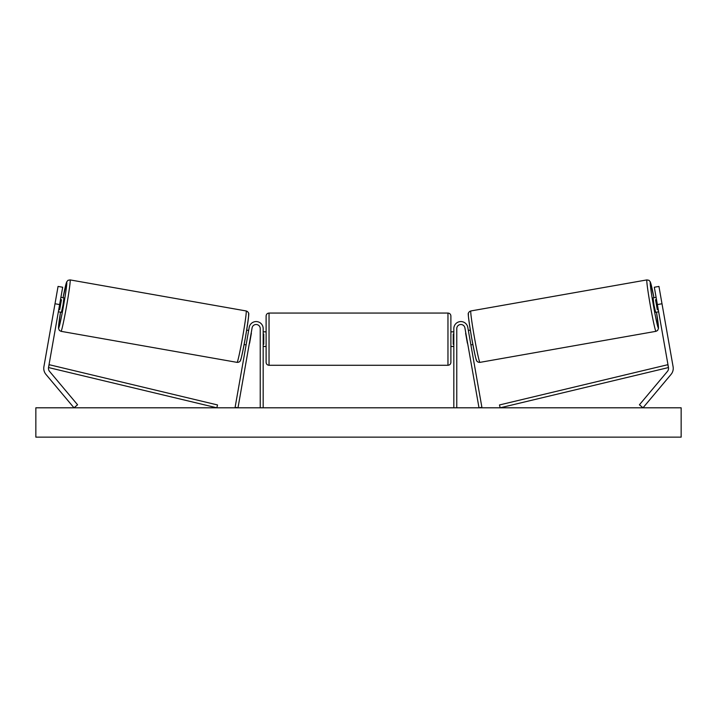 <?xml version="1.0" encoding="UTF-8"?>
<svg xmlns="http://www.w3.org/2000/svg" width="717" height="717" viewBox="0 0 717 717"><rect width="100%" height="100%" fill="white"/><g stroke="black" fill="none" stroke-linecap="round" stroke-linejoin="round"><path stroke-width="1.08" d="M60.9 297.349L63.947 297.887L62.971 305.164L61.402 312.325L58.355 311.787L58.794 309.26M62.684 287.239L48.523 367.552A4.696 4.696 0 0 0 49.545 371.379L77.579 404.791L73.985 407.803L45.951 374.399A9.384 9.384 0 0 1 43.898 366.737L58.059 286.424L62.684 287.239M59.628 304.573L55.003 303.757M657.372 304.573L668.477 367.552A4.696 4.696 0 0 1 667.455 371.379L639.421 404.791L643.015 407.803L671.049 374.399A9.384 9.384 0 0 0 673.102 366.737L658.941 286.424L654.316 287.239L657.372 304.573L661.997 303.757M658.645 311.787L655.598 312.325L654.029 305.164L653.053 297.887L656.1 297.349M453.825 407.803L453.825 328.61A7.036 7.036 0 0 1 460.251 321.592A7.036 7.036 0 0 1 467.798 327.382L481.887 407.292L479.001 407.803L464.912 327.893A4.105 4.105 0 0 0 460.511 324.514A4.105 4.105 0 0 0 456.765 328.61L456.765 407.803M263.175 407.803L263.175 328.61A7.036 7.036 0 0 0 256.749 321.592A7.036 7.036 0 0 0 249.202 327.382L235.113 407.292L237.999 407.803L252.088 327.893A4.105 4.105 0 0 1 256.489 324.514A4.105 4.105 0 0 1 260.235 328.61L260.235 407.803M269.036 365.276C267.253 365.096 266.276 364.119 266.106 362.336L266.106 316C266.276 314.216 267.253 313.239 269.036 313.06L269.036 365.276L447.964 365.276L447.964 313.06C449.747 313.239 450.724 314.216 450.894 316L450.894 362.336C450.724 364.119 449.747 365.096 447.964 365.276M263.175 344.259L263.757 344.259L263.757 334.077L263.175 334.077M453.825 344.259L453.243 344.259L453.243 334.077L453.825 334.077M61.026 331.326L59.394 330.456L58.516 328.377L60.506 312.173A23.168 0.959 -80 0 0 58.651 327.929A23.168 0.959 -80 0 0 63.616 305.272A23.168 0.959 -80 0 0 66.699 282.292A23.168 0.959 -80 0 0 63.051 297.725L66.69 281.906L67.998 280.311L70.096 279.908A26.108 1.084 100 0 1 66.627 305.8A26.108 1.084 100 0 1 61.026 331.326L237.085 362.372A26.108 1.084 -80 0 0 242.678 336.847A26.108 1.084 -80 0 0 246.146 310.954C247.383 311.33 248.172 312.056 248.53 313.15C249.283 312.325 248.261 320.311 245.483 337.124C242.364 353.857 240.571 361.834 240.114 361.054C239.541 361.933 238.528 362.372 237.085 362.372M70.096 279.908L246.146 310.954M61.465 299.724L59.699 309.753L61.465 299.724L60.506 299.563M58.74 309.583L59.699 309.753M53.945 309.735L56.06 297.77M244.13 344.545L246.11 344.895M249.391 343.201L248.996 345.406M246.505 342.69L248.27 332.67M251.156 333.172L251.55 330.967M246.675 330.107L248.656 330.456M249.606 343.237L251.371 333.217M681.15 407.803L35.85 407.803L35.85 437.137L681.15 437.137L681.15 407.803M655.974 331.326L657.606 330.456L658.484 328.377L656.494 312.173A23.168 0.959 -100 0 1 658.349 327.929A23.168 0.959 -100 0 1 653.384 305.272A23.168 0.959 -100 0 1 650.301 282.292A23.168 0.959 -100 0 1 653.949 297.725L650.31 281.906L649.002 280.311L646.904 279.908A26.108 1.084 80 0 0 650.373 305.8A26.108 1.084 80 0 0 655.974 331.326L479.915 362.372A26.108 1.084 -100 0 1 474.322 336.847A26.108 1.084 -100 0 1 470.854 310.954C469.617 311.33 468.828 312.056 468.47 313.15C467.717 312.325 468.739 320.311 471.517 337.124C474.636 353.857 476.429 361.834 476.886 361.054C477.459 361.933 478.472 362.372 479.915 362.372M646.904 279.908L470.854 310.954M663.055 309.735L660.94 297.77M658.26 309.583L657.301 309.753L655.535 299.724L657.301 309.753M655.535 299.724L656.494 299.563M472.87 344.545L470.89 344.895M470.325 330.107L468.344 330.456M465.45 330.967L465.844 333.172M470.495 342.69L468.73 332.67M468.004 345.406L467.609 343.201M467.394 343.237L465.629 333.217M48.523 367.552L216.83 407.803L217.511 404.953L49.204 364.702L48.523 367.552M668.477 367.552L500.17 407.803L499.489 404.953L667.796 364.702L668.477 367.552M248.521 314.351A23.168 0.959 100 0 1 245.447 337.34A23.168 0.959 100 0 1 240.473 359.988M468.479 314.351A23.168 0.959 80 0 0 471.553 337.34A23.168 0.959 80 0 0 476.527 359.988M269.036 313.06L447.964 313.06M266.106 331.837L263.175 331.837M263.175 346.499L266.106 346.499M450.894 331.837L453.825 331.837M450.894 346.499L453.825 346.499"/></g></svg>
